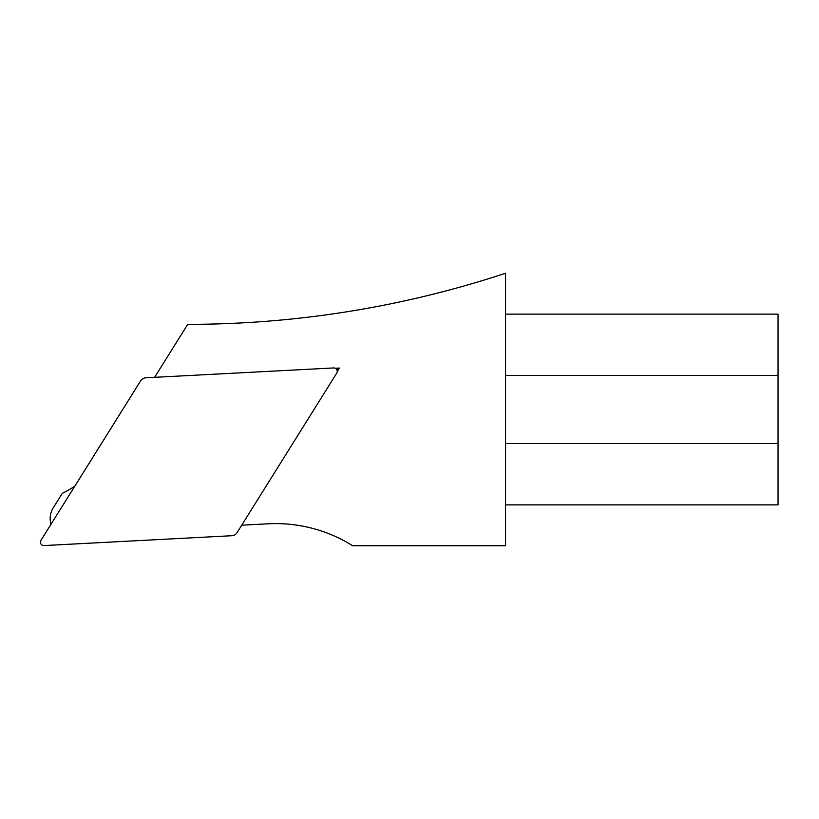 <?xml version="1.0" encoding="UTF-8"?>
<svg xmlns="http://www.w3.org/2000/svg" width="819" height="819" viewBox="0 0 819 819"><rect width="100%" height="100%" fill="white"/><g stroke="black" fill="none" stroke-linecap="round" stroke-linejoin="round"><path stroke-width="1.23" d="M44.021 545.567L231.726 535.728A6.88 6.808 59.5 0 0 237.111 532.565L336.722 373.157A3.409 3.409 0 0 0 333.65 367.946L145.936 377.784A6.88 6.808 -120.5 0 0 140.561 380.958L40.95 540.366A3.409 3.409 0 0 0 44.021 545.567M241.718 525.184L268.12 523.802A144.758 144.758 0 0 1 352.641 545.751L505.558 545.751L505.558 273.249A1014.096 1014.096 0 0 1 187.725 324.344L154.617 377.334M337.233 371.55L339.404 368.069L335.309 368.284M505.558 314.127L778.05 314.127L778.05 504.873L505.558 504.873M336.763 369.625L339.404 368.069M74.805 486.189A110.698 110.698 0 0 1 62.316 493.325L53.286 507.76A20.434 20.434 0 0 0 50.993 524.293M505.558 375.44L778.05 375.44M505.558 443.56L778.05 443.56"/></g></svg>
